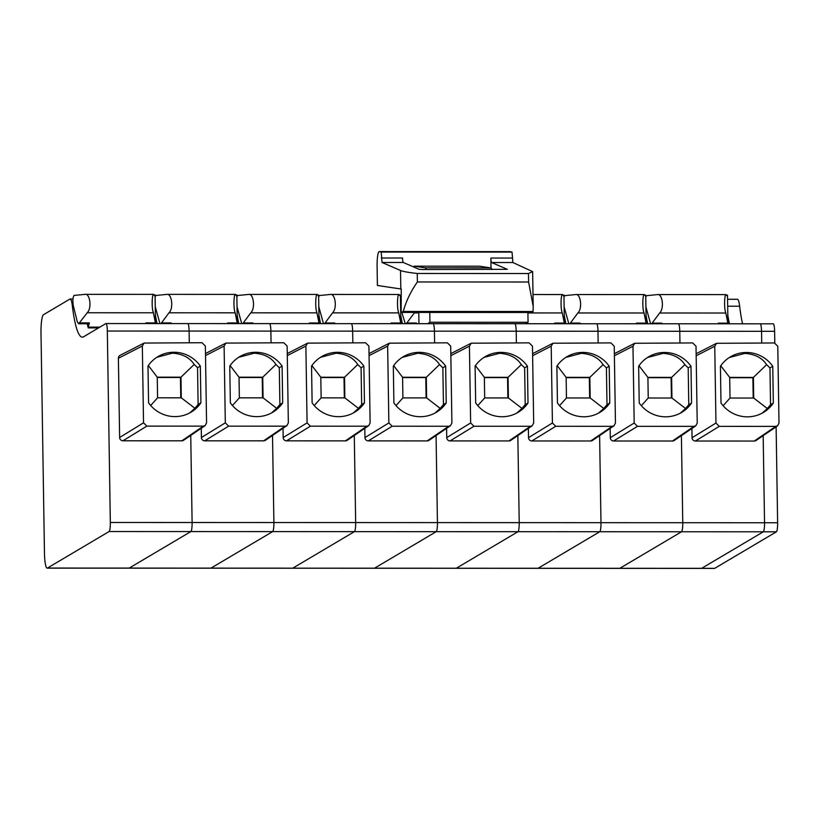 <?xml version="1.0" encoding="UTF-8"?>
<svg xmlns="http://www.w3.org/2000/svg" width="820" height="820" viewBox="0 0 820 820"><rect width="100%" height="100%" fill="white"/><g stroke="black" fill="none" stroke-linecap="round" stroke-linejoin="round"><path stroke-width="1.23" d="M729.482 323.808A74.62 12.31 90 0 1 727.811 315.157A74.62 12.31 90 0 0 729.482 323.808M110.331 522.473A8.292 1.363 90 0 1 109.101 531.534L47.447 568.055A16.584 2.737 90 0 1 47.181 568.137A16.584 2.737 90 0 1 44.465 553.162L41 332.838A16.584 2.737 90 0 1 43.45 314.736L69.874 299.085A16.584 2.737 90 0 1 70.141 299.003A16.584 2.737 90 0 1 72.365 305.932A74.62 12.31 90 0 0 82.359 337.143A74.62 12.31 90 0 0 82.963 337.051A74.62 12.31 90 0 0 83.558 336.784L105.831 323.592A8.292 1.363 90 0 1 105.964 323.551A8.292 1.363 90 0 1 107.328 331.034L110.331 522.473L764.537 522.75A8.292 1.363 90 0 1 763.307 531.801L701.643 568.332A16.584 2.737 90 0 1 701.377 568.403L714.466 568.414A16.584 2.737 90 0 0 714.732 568.332L776.396 531.811A8.292 1.363 90 0 0 777.626 522.75L776.12 426.83M777.626 522.75L764.537 522.75L763.174 435.656L764.537 522.75A8.292 1.363 90 0 1 763.307 531.801L701.643 568.332A16.584 2.737 90 0 1 701.377 568.403L619.602 568.373A16.584 2.737 90 0 0 619.869 568.291A16.584 2.737 90 0 1 619.602 568.373L537.828 568.342A16.584 2.737 90 0 0 538.094 568.26A16.584 2.737 90 0 1 537.828 568.342L456.053 568.301A16.584 2.737 90 0 0 456.32 568.229A16.584 2.737 90 0 1 456.053 568.301L374.279 568.27A16.584 2.737 90 0 0 374.545 568.188A16.584 2.737 90 0 1 374.279 568.27L292.504 568.239A16.584 2.737 90 0 0 292.771 568.157A16.584 2.737 90 0 1 292.504 568.239L210.73 568.198A16.584 2.737 90 0 0 210.996 568.127A16.584 2.737 90 0 1 210.73 568.198L128.955 568.168A16.584 2.737 90 0 0 129.222 568.086A16.584 2.737 90 0 1 128.955 568.168L47.181 568.137M105.964 323.551L187.749 323.582A8.292 1.363 90 0 0 187.616 323.623A8.292 1.363 90 0 1 187.749 323.582L269.524 323.613A8.292 1.363 90 0 0 269.39 323.654A8.292 1.363 90 0 1 269.524 323.613L351.298 323.654A8.292 1.363 90 0 0 351.165 323.685A8.292 1.363 90 0 1 351.298 323.654L433.073 323.685A8.292 1.363 90 0 0 432.939 323.726A8.292 1.363 90 0 1 433.073 323.685L514.847 323.715A8.292 1.363 90 0 0 514.714 323.756A8.292 1.363 90 0 1 514.847 323.715L596.622 323.756A8.292 1.363 90 0 0 596.489 323.787A8.292 1.363 90 0 1 596.622 323.756L678.396 323.787A8.292 1.363 90 0 0 678.263 323.828A8.292 1.363 90 0 1 678.396 323.787L760.171 323.818A8.292 1.363 90 0 0 760.037 323.859A8.292 1.363 90 0 1 760.171 323.818A8.292 1.363 90 0 1 761.534 331.3L761.718 342.965L761.534 331.3L774.613 331.311L774.797 342.986M742.572 323.808A74.62 12.31 90 0 1 739.65 306.208A16.584 2.737 90 0 0 737.436 299.279L727.555 299.279M773.127 323.869A8.292 1.363 90 0 1 773.26 323.828A8.292 1.363 90 0 1 774.613 331.311M753.201 398.048L752.883 377.723L729.687 377.712M730.015 398.038L723.107 405.726A32.339 31.744 -120.6 0 1 720.995 403.05L720.421 366.253A32.339 31.744 -120.6 0 1 722.441 363.588A32.339 31.744 -120.6 0 1 730.394 356.843A32.339 31.744 -120.6 0 1 746.374 352.477A32.339 31.744 -120.6 0 1 770.656 363.598A32.339 31.744 -120.6 0 1 772.758 366.273L773.332 403.071L770.544 404.721L769.97 367.934L766.628 364.685L753.406 377.415L729.687 377.405L730.015 398.038L753.723 398.048L753.406 377.415L752.883 377.723M753.723 398.048L767.315 408.524L762.169 413.147M770.544 404.721L767.315 408.524M729.687 377.405L720.759 365.761M729.328 357.51L744.806 353.41C754.83 354.045 762.108 357.807 766.628 364.685M773.332 403.071A32.339 31.744 -120.6 0 1 771.312 405.746A32.339 31.744 -120.6 0 1 763.358 412.481A32.339 31.744 -120.6 0 1 747.379 416.847A32.339 31.744 -120.6 0 1 723.107 405.726M772.758 366.273L769.97 367.934M775.781 426.38L777.596 425.826L779 423.079L777.79 346.276L774.469 342.965L716.506 343.303L714.753 346.245L715.962 423.058L719.284 426.359L775.781 426.38L754.256 441.047A3.321 3.26 55.7 0 0 756.071 440.494L777.596 425.826M691.916 428.45L692.059 437.726A3.321 3.249 58.5 0 0 695.38 441.027L754.256 441.047M109.101 531.534L190.875 531.565A8.292 1.363 90 0 0 192.105 522.504L190.742 435.42L192.105 522.504A8.292 1.363 90 0 1 190.875 531.565L272.65 531.596A8.292 1.363 90 0 0 273.89 522.545L272.517 435.451L273.89 522.545A8.292 1.363 90 0 1 272.65 531.596L354.424 531.637A8.292 1.363 90 0 0 355.665 522.576L354.291 435.481L355.665 522.576A8.292 1.363 90 0 1 354.424 531.637L436.209 531.668A8.292 1.363 90 0 0 437.439 522.606L436.066 435.522L437.439 522.606A8.292 1.363 90 0 1 436.209 531.668L517.984 531.698A8.292 1.363 90 0 0 519.214 522.647L517.84 435.553L519.214 522.647A8.292 1.363 90 0 1 517.984 531.698L599.758 531.739A8.292 1.363 90 0 0 600.988 522.678L599.615 435.584L600.988 522.678A8.292 1.363 90 0 1 599.758 531.739L681.533 531.77A8.292 1.363 90 0 0 682.763 522.709L681.399 435.625L682.763 522.709A8.292 1.363 90 0 1 681.533 531.77L619.869 568.291L714.732 568.332M107.328 331.034L189.102 331.065A8.292 1.363 90 0 0 187.749 323.582A8.292 1.363 90 0 1 189.102 331.065L189.287 342.729L189.102 331.065L270.877 331.106A8.292 1.363 90 0 0 269.524 323.613A8.292 1.363 90 0 1 270.877 331.106L271.061 342.76L270.877 331.106L352.651 331.136A8.292 1.363 90 0 0 351.298 323.654A8.292 1.363 90 0 1 352.651 331.136L352.836 342.791L352.651 331.136L434.426 331.167A8.292 1.363 90 0 0 433.073 323.685A8.292 1.363 90 0 1 434.426 331.167L434.61 342.832L434.426 331.167L516.2 331.198A8.292 1.363 90 0 0 514.847 323.715A8.292 1.363 90 0 1 516.2 331.198L516.385 342.862L516.2 331.198L597.985 331.239A8.292 1.363 90 0 0 596.622 323.756A8.292 1.363 90 0 1 597.985 331.239L598.159 342.893L597.985 331.239L679.759 331.27A8.292 1.363 90 0 0 678.396 323.787A8.292 1.363 90 0 1 679.759 331.27L679.944 342.934L679.759 331.27L761.534 331.3A8.292 1.363 90 0 0 760.171 323.818L773.26 323.828M647.708 323.777A74.62 12.31 90 0 1 646.037 315.126A74.62 12.31 90 0 0 647.708 323.777M718.064 323.808L718.238 323.152L727.852 323.152L727.904 322.362M661.637 323.777L661.822 323.121A5.801 0.953 90 0 1 661.566 323.777M727.945 323.756L727.494 295.118M651.654 323.777L659.649 312.994L725.833 313.025L727.852 323.152M659.649 312.994C664.477 308.505 662.386 293.611 657.578 294.575L646.498 295.682L645.75 297.004M725.833 313.025C723.855 308.505 724.49 293.601 726.141 294.606L726.858 295.712M650.598 323.777L645.904 306.916M657.578 294.575L726.141 294.606M671.426 398.018L671.108 377.692L647.913 377.682M648.23 398.007L641.332 405.695A32.339 31.744 -120.6 0 1 639.221 403.02L638.647 366.222A32.339 31.744 -120.6 0 1 640.666 363.547A32.339 31.744 -120.6 0 1 648.62 356.813A32.339 31.744 -120.6 0 1 664.6 352.446A32.339 31.744 -120.6 0 1 688.882 363.567A32.339 31.744 -120.6 0 1 690.983 366.243L691.557 403.04L688.769 404.69L688.195 367.893L684.854 364.654L671.621 377.384L647.913 377.374L648.23 398.007L671.949 398.018L671.621 377.384L671.108 377.692M671.949 398.018L685.54 408.483L680.395 413.116M688.769 404.69L685.54 408.483M647.913 377.374L638.985 365.73M647.554 357.479L663.031 353.379C673.056 354.014 680.333 357.776 684.854 364.654M691.557 403.04A32.339 31.744 -120.6 0 1 689.538 405.715A32.339 31.744 -120.6 0 1 681.584 412.45A32.339 31.744 -120.6 0 1 665.604 416.816A32.339 31.744 -120.6 0 1 641.332 405.695M690.983 366.243L688.195 367.893M694.007 426.349L695.821 425.785L697.226 423.048L696.016 346.235L692.695 342.934L634.731 343.272L632.978 346.214L634.188 423.028L637.509 426.328L694.007 426.349L672.482 441.016A3.321 3.26 55.7 0 0 674.296 440.463L695.821 425.795M610.141 428.419L610.285 437.685A3.321 3.249 58.5 0 0 613.606 440.996L672.482 441.016M47.447 568.055L129.222 568.086L190.875 531.565L129.222 568.086L210.996 568.127L272.65 531.596L210.996 568.127L292.771 568.157L354.424 531.637L292.771 568.157L374.545 568.188L436.209 531.668L374.545 568.188L456.32 568.229L517.984 531.698L456.32 568.229L538.094 568.26L599.758 531.739L538.094 568.26L619.869 568.291L681.533 531.77L776.396 531.811M565.933 323.736A74.62 12.31 90 0 1 564.252 315.095A74.62 12.31 90 0 0 565.933 323.736M636.289 323.767L636.463 323.111L646.078 323.121L646.119 322.321M579.863 323.746L580.037 323.09A5.801 0.953 90 0 1 579.791 323.746M646.17 323.726L645.719 295.087M569.88 323.736L577.874 312.963L644.059 312.994L646.078 323.121M577.874 312.963C582.702 308.474 580.611 293.58 575.804 294.544L564.724 295.641L563.976 296.973M644.059 312.994C642.08 308.474 642.716 293.57 644.356 294.575L645.084 295.671M568.824 323.736L564.129 306.885M575.978 294.544L644.356 294.575M644.335 294.575L575.804 294.544M589.652 397.977L589.334 377.661L566.138 377.651M566.456 397.966L559.547 405.654A32.339 31.744 -120.6 0 1 557.446 402.979L556.872 366.191A32.339 31.744 -120.6 0 1 558.891 363.516A32.339 31.744 -120.6 0 1 566.845 356.772A32.339 31.744 -120.6 0 1 582.825 352.415A32.339 31.744 -120.6 0 1 607.097 363.537A32.339 31.744 -120.6 0 1 609.209 366.212L609.783 402.999L606.995 404.66L606.421 367.862L603.079 364.623L589.846 377.354L566.138 377.343L566.456 397.966L590.174 397.977L589.846 377.354L589.334 377.661M590.174 397.977L603.766 408.452L598.62 413.085M606.995 404.66L603.766 408.452M566.138 377.343L557.21 365.699M565.779 357.438L581.257 353.338C591.281 353.984 598.559 357.735 603.079 364.623M609.783 402.999A32.339 31.744 -120.6 0 1 607.764 405.674A32.339 31.744 -120.6 0 1 599.809 412.419A32.339 31.744 -120.6 0 1 583.83 416.775A32.339 31.744 -120.6 0 1 559.547 405.654M609.209 366.212L606.421 367.862M612.232 426.318L614.047 425.754L615.451 423.017L614.241 346.204L610.92 342.904L552.957 343.231L551.204 346.173L552.413 422.987L555.734 426.287L612.232 426.318L590.707 440.986A3.321 3.26 55.7 0 0 592.522 440.422L614.036 425.754M528.367 428.378L528.51 437.654A3.321 3.249 58.5 0 0 531.832 440.955L590.707 440.986M554.515 323.736L554.689 323.08L564.303 323.08L564.345 322.291M564.396 323.695L563.945 295.056M527.906 312.943L562.284 312.953L564.303 323.08M562.284 312.953C560.306 308.443 560.931 293.539 562.582 294.544L563.309 295.641M562.561 294.534L533 294.523L562.53 294.544M507.877 397.946L507.559 377.62L484.364 377.61M484.681 397.936L477.773 405.623A32.339 31.744 -120.6 0 1 475.672 402.948L475.098 366.151A32.339 31.744 -120.6 0 1 477.117 363.485A32.339 31.744 -120.6 0 1 485.071 356.741A32.339 31.744 -120.6 0 1 501.051 352.385A32.339 31.744 -120.6 0 1 525.323 363.506A32.339 31.744 -120.6 0 1 527.434 366.181L528.008 402.968L525.22 404.619L524.636 367.832L521.305 364.582L508.072 377.313L484.364 377.303L484.681 397.936L508.4 397.946L508.072 377.313L507.559 377.62M508.4 397.946L521.991 408.421L516.846 413.054M525.22 404.619L521.991 408.421M484.364 377.303L475.436 365.659M483.995 357.407L499.482 353.307C509.507 353.943 516.784 357.704 521.305 364.582M528.008 402.968A32.339 31.744 -120.6 0 1 525.989 405.644A32.339 31.744 -120.6 0 1 518.035 412.378A32.339 31.744 -120.6 0 1 502.055 416.744A32.339 31.744 -120.6 0 1 477.773 405.623M527.434 366.181L524.636 367.832M530.458 426.277L532.272 425.723L533.676 422.976L532.467 346.173L529.146 342.862L471.172 343.201L469.429 346.142L470.639 422.956L473.96 426.256L530.458 426.277L508.933 440.945A3.321 3.26 55.7 0 0 510.747 440.391L532.262 425.723M446.582 428.347L446.736 437.624A3.321 3.249 58.5 0 0 450.057 440.924L508.933 440.945M402.384 323.674A74.62 12.31 90 0 1 400.703 315.023A74.62 12.31 90 0 0 402.384 323.674M416.314 323.674L416.488 323.018A5.801 0.953 90 0 1 416.242 323.674M406.33 323.674L414.694 312.43M401.216 295.559L400.416 296.901M405.275 323.674L401.831 312.43M400.58 306.813L401.144 309.458M426.103 397.915L425.785 377.589L402.589 377.579M402.907 397.905L395.998 405.592A32.339 31.744 -120.6 0 1 393.897 402.917L393.323 366.12A32.339 31.744 -120.6 0 1 395.342 363.444A32.339 31.744 -120.6 0 1 403.296 356.71A32.339 31.744 -120.6 0 1 419.266 352.344A32.339 31.744 -120.6 0 1 443.548 363.465A32.339 31.744 -120.6 0 1 445.66 366.14L446.234 402.938L443.446 404.588L442.861 367.79L439.53 364.551L426.297 377.282L402.579 377.272L402.907 397.905L426.625 397.915L426.297 377.282L425.785 377.589M426.625 397.915L440.217 408.38L435.071 413.013M443.446 404.588L440.217 408.38M402.579 377.272L393.661 365.628M402.22 357.377L417.708 353.276C427.732 353.912 435.01 357.674 439.53 364.551M446.234 402.938A32.339 31.744 -120.6 0 1 444.214 405.613A32.339 31.744 -120.6 0 1 436.25 412.347A32.339 31.744 -120.6 0 1 420.281 416.714A32.339 31.744 -120.6 0 1 395.998 405.592M445.66 366.14L442.861 367.79M448.673 426.246L450.487 425.682L451.902 422.946L450.692 346.132L447.371 342.832L389.397 343.17L387.655 346.112L388.864 422.925L392.185 426.226L448.673 426.246L427.158 440.914A3.321 3.26 55.7 0 0 428.973 440.36L450.487 425.693M364.808 428.317L364.961 437.583A3.321 3.249 58.5 0 0 368.282 440.893L427.158 440.914M320.61 323.633A74.62 12.31 90 0 1 318.929 314.993A74.62 12.31 90 0 0 320.61 323.633M390.966 323.664L391.14 323.008L400.744 323.018L400.795 322.219M334.539 323.644L334.714 322.988A5.801 0.953 90 0 1 334.468 323.644M400.836 323.623L400.396 294.985M324.556 323.644L332.551 312.861L398.735 312.891L400.744 323.018M332.551 312.861C337.379 308.371 335.288 293.478 330.481 294.441L319.39 295.538L318.642 296.871M398.735 312.891C396.757 308.371 397.382 293.468 399.032 294.472L399.75 295.579M323.5 323.644L318.806 306.782M399.012 294.472L330.481 294.441M344.328 397.874L344.01 377.559L320.815 377.548M321.132 397.864L314.224 405.551A32.339 31.744 -120.6 0 1 312.123 402.876L311.538 366.089A32.339 31.744 -120.6 0 1 313.558 363.414A32.339 31.744 -120.6 0 1 321.522 356.669A32.339 31.744 -120.6 0 1 337.491 352.313A32.339 31.744 -120.6 0 1 361.774 363.434A32.339 31.744 -120.6 0 1 363.875 366.109L364.459 402.897L361.671 404.557L361.087 367.76L357.756 364.521L344.523 377.251L320.805 377.241L321.132 397.864L344.851 397.874L344.523 377.251L344.01 377.559M344.851 397.874L358.442 408.35L353.297 412.983M361.671 404.557L358.442 408.35M320.805 377.241L311.887 365.597M320.446 357.335L335.933 353.236C345.958 353.881 353.225 357.633 357.756 364.521M364.459 402.897A32.339 31.744 -120.6 0 1 362.44 405.572A32.339 31.744 -120.6 0 1 354.476 412.316A32.339 31.744 -120.6 0 1 338.506 416.673A32.339 31.744 -120.6 0 1 314.224 405.551M363.875 366.109L361.087 367.76M366.899 426.215L368.713 425.652L370.117 422.915L368.918 346.101L365.597 342.801L307.623 343.129L305.88 346.071L307.08 422.884L310.411 426.185L366.899 426.215L345.384 440.883A3.321 3.26 55.7 0 0 347.198 440.319L368.713 425.652M283.033 428.286L283.177 437.552A3.321 3.249 58.5 0 0 286.508 440.852L345.384 440.883M238.835 323.603A74.62 12.31 90 0 1 237.154 314.952A74.62 12.31 90 0 0 238.835 323.603M309.191 323.633L309.365 322.978L318.97 322.988L319.021 322.188M252.765 323.613L252.939 322.957A5.801 0.953 90 0 1 252.693 323.613M319.062 323.592L318.611 294.954M242.781 323.603L250.766 312.83L316.961 312.851L318.97 322.988M250.766 312.83C255.604 308.33 253.513 293.437 248.706 294.411L237.615 295.507L236.867 296.84M316.961 312.851C314.982 308.34 315.608 293.437 317.258 294.441L317.976 295.538M241.726 323.603L237.021 306.752M317.227 294.431L248.706 294.411M262.554 397.843L262.226 377.518L239.04 377.507M239.358 397.833L232.449 405.521A32.339 31.744 -120.6 0 1 230.348 402.845L229.764 366.048A32.339 31.744 -120.6 0 1 231.783 363.383A32.339 31.744 -120.6 0 1 239.747 356.638A32.339 31.744 -120.6 0 1 255.717 352.282A32.339 31.744 -120.6 0 1 279.999 363.404A32.339 31.744 -120.6 0 1 282.101 366.079L282.685 402.866L279.886 404.516L279.312 367.729L275.971 364.48L262.748 377.21L239.03 377.2L239.358 397.833L263.077 397.843L262.748 377.21L262.226 377.518M263.077 397.843L276.668 408.319L271.522 412.952M279.886 404.516L276.668 408.319M239.03 377.2L230.102 365.556M238.671 357.305L254.149 353.205C264.183 353.84 271.451 357.602 275.971 364.48M282.685 402.866A32.339 31.744 -120.6 0 1 280.665 405.541A32.339 31.744 -120.6 0 1 272.701 412.286A32.339 31.744 -120.6 0 1 256.732 416.642A32.339 31.744 -120.6 0 1 232.449 405.521M282.101 366.079L279.312 367.729M285.124 426.174L286.938 425.621L288.343 422.884L287.143 346.071L283.812 342.77L225.848 343.098L224.106 346.04L225.305 422.853L228.636 426.154L285.124 426.174L263.609 440.842A3.321 3.26 55.7 0 0 265.413 440.289L286.938 425.621M201.259 428.245L201.402 437.521A3.321 3.249 58.5 0 0 204.723 440.822L263.609 440.842M157.061 323.572A74.62 12.31 90 0 1 155.38 314.921A74.62 12.31 90 0 0 157.061 323.572M227.417 323.603L227.591 322.947L237.195 322.947L237.246 322.157M170.99 323.572L171.165 322.926A5.801 0.953 90 0 1 170.919 323.572M237.287 323.551L236.836 294.913M161.007 323.572L168.992 312.789L235.186 312.82L237.195 322.947M168.992 312.789C173.82 308.299 171.739 293.406 166.931 294.37L155.841 295.477L155.093 296.799M235.186 312.82C233.208 308.299 233.833 293.406 235.483 294.401L236.201 295.507M159.951 323.572L155.246 306.711M167.095 294.37L235.483 294.401M235.453 294.401L166.931 294.37M180.769 397.813L180.451 377.487L157.266 377.477M157.583 397.803L150.675 405.49A32.339 31.744 -120.6 0 1 148.574 402.815L147.989 366.017A32.339 31.744 -120.6 0 1 150.009 363.342A32.339 31.744 -120.6 0 1 157.973 356.608A32.339 31.744 -120.6 0 1 173.942 352.241A32.339 31.744 -120.6 0 1 198.225 363.362A32.339 31.744 -120.6 0 1 200.326 366.038L200.91 402.835L198.112 404.485L197.538 367.698L194.196 364.449L180.974 377.179L157.255 377.169L157.583 397.803L181.292 397.813L180.974 377.179L180.451 377.487M181.292 397.813L194.893 408.278L189.748 412.911M198.112 404.485L194.893 408.278M157.255 377.169L148.328 365.525M156.897 357.274L172.374 353.174C182.409 353.809 189.676 357.571 194.196 364.449M200.91 402.835A32.339 31.744 -120.6 0 1 198.881 405.51A32.339 31.744 -120.6 0 1 190.927 412.245A32.339 31.744 -120.6 0 1 174.957 416.611A32.339 31.744 -120.6 0 1 150.675 405.49M200.326 366.038L197.538 367.698M203.35 426.144L205.154 425.59L206.568 422.843L205.359 346.03L202.038 342.729L144.084 343.057L142.332 346.009L143.531 422.823L146.852 426.123L203.35 426.144L181.835 440.811A3.321 3.26 55.7 0 0 183.639 440.258L205.164 425.59M144.084 343.057L120.14 355.316A3.321 3.249 62.9 0 0 118.387 358.268L119.628 437.49A3.321 3.249 58.5 0 0 122.949 440.791L146.852 426.123M181.835 440.811L122.949 440.791M98.574 327.887L88.283 327.887A74.62 12.31 90 0 1 87.186 323.746M145.642 323.562L145.816 322.906L155.421 322.916L155.472 322.116M88.16 327.457L89.39 322.885A5.801 0.953 90 0 1 88.888 323.746L78.689 323.746L77.387 322.086L73.216 305.378C72.611 300.458 72.898 297.147 74.067 295.436L85.157 294.339C89.964 293.375 92.045 308.269 87.217 312.758L153.401 312.789L155.421 322.916M155.513 323.521L155.062 294.882M78.689 323.746L87.217 312.758M153.401 312.789C151.423 308.269 152.059 293.365 153.709 294.37L154.426 295.477M153.678 294.37L85.157 294.339M401.123 312.42L401.185 312.389A91.338 8.764 -0.9 0 1 403.266 311.457C406.033 301.288 410.748 291.459 417.39 281.957L528.603 282.008L533.195 306.403L533.102 311.508A91.338 8.764 -0.9 0 1 531.965 312.481L401.123 312.42L401.267 289.04L377.405 285.462L377.097 266.141A13.263 2.183 90 0 1 379.281 251.586A13.263 2.183 90 0 1 379.363 251.596A912.024 150.398 90 0 1 381.197 252.047L512.039 252.109A912.024 150.398 90 0 0 510.204 251.648A13.263 2.183 90 0 0 510.122 251.637A13.263 2.183 90 0 0 510.05 251.648M417.39 281.957L417.257 273.47C408.596 272.527 403.02 271.533 400.529 270.477L382.048 262.482L381.197 252.047M533.195 306.403L532.641 271.625L512.889 262.533L512.039 252.109M417.257 273.47L528.47 273.521L532.631 271.625M512.131 258.054L490.862 258.054A4.971 0.82 -90 0 0 491.621 262.533L507.334 269.329L422.843 269.534L419.02 269.288L403.307 262.492L382.048 262.482M381.29 258.003L402.548 258.013A4.971 0.82 -90 0 0 403.307 262.492M492.061 269.555A26.527 4.377 -90 0 0 490.626 267.863L479.546 266.203L414.131 266.172L414.141 267.176M490.862 258.054L491.026 268.027M528.603 282.008L528.47 273.521M429.772 312.44L429.926 322.25L427.507 323.685M426.646 269.534L425.211 267.843L414.131 266.172M418.784 312.43L418.958 323.674M403.266 311.457L533.102 311.508M429.926 322.25L528.059 322.291L525.64 323.726M527.906 312.481L528.059 322.291M727.668 306.208L739.65 306.208M696.17 355.767L714.753 346.245M692.059 437.726L715.962 423.058M695.38 441.027L719.284 426.359M652.207 323.121L661.822 323.121M657.753 294.575L726.079 294.606M614.395 355.726L632.978 346.214M610.285 437.685L634.188 423.028M613.606 440.996L637.509 426.328M570.433 323.09L580.037 323.09M532.621 355.695L551.204 346.173M528.51 437.654L552.413 422.987M531.832 440.955L555.734 426.287M450.836 355.665L469.429 346.142M446.736 437.624L470.639 422.956M450.057 440.924L473.96 426.256M406.884 323.018L416.488 323.018M414.325 312.891L418.784 312.891M369.061 355.634L387.655 346.112M364.961 437.583L388.864 422.925M368.282 440.893L392.185 426.226M325.109 322.988L334.714 322.988M330.644 294.441L398.981 294.472M287.287 355.593L305.88 346.071M283.177 437.552L307.08 422.884M286.508 440.852L310.411 426.185M243.335 322.947L252.939 322.957M248.87 294.411L317.207 294.441M205.512 355.562L224.106 346.04M201.402 437.521L225.305 422.853M204.723 440.822L228.636 426.154M161.55 322.916L171.165 322.926M118.387 358.268L142.332 346.009M119.628 437.49L143.531 422.823M72.365 305.932L73.318 305.932M79.776 322.885L89.39 322.885M99.855 327.129L88.252 327.129M85.321 294.339L153.658 294.37M379.363 251.596L510.204 251.648M400.816 288.978L400.529 270.477M512.889 262.533L491.621 262.533M490.626 267.863L425.211 267.843M696.139 353.728L716.506 343.293M614.364 353.697L634.731 343.262M532.58 353.666L552.957 343.231M450.805 353.635L471.182 343.19M369.031 353.594L389.408 343.16M287.256 353.563L307.633 343.129M205.482 353.533L225.859 343.098M70.141 299.003L72.98 299.003M379.281 251.586L510.122 251.637"/></g></svg>
